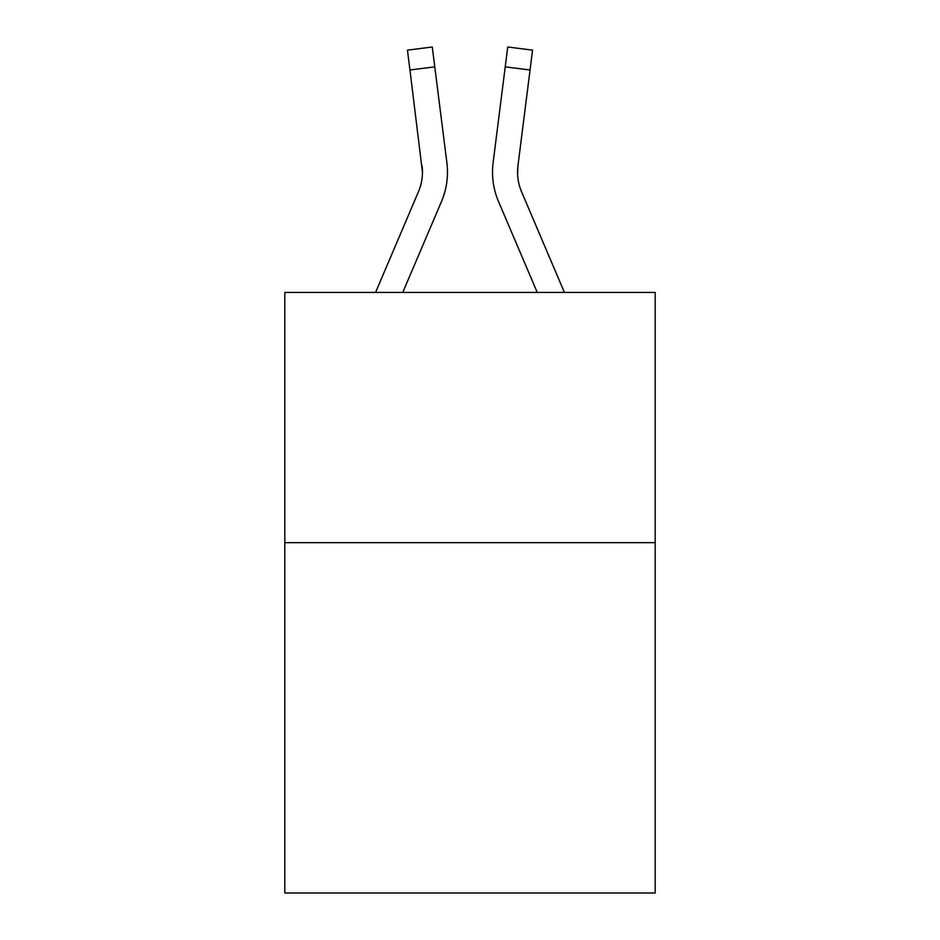 <?xml version="1.0" encoding="UTF-8"?>
<svg xmlns="http://www.w3.org/2000/svg" width="940" height="940" viewBox="0 0 940 940"><rect width="100%" height="100%" fill="white"/><g stroke="black" fill="none" stroke-linecap="round" stroke-linejoin="round"><path stroke-width="1.41" d="M655.18 542.674L655.18 893L284.82 893L284.82 292.434L655.18 292.434L655.18 542.674L284.82 542.674M441.483 201.524L402.767 292.434L441.483 201.524A75.071 75.071 0 0 0 446.888 162.702L434.774 66.858L409.946 69.995L407.443 50.137L432.271 47L434.774 66.858M375.577 292.434L418.453 191.725A50.043 50.043 0 0 0 422.46 172.208L409.946 69.995M446.512 159.706L446.888 162.702L446.512 159.706M498.517 201.524L537.234 292.434L498.517 201.524A75.071 75.071 0 0 1 493.112 162.702L507.729 47L532.557 50.137L507.729 47L532.557 50.137L507.729 47L532.557 50.137L507.729 47L532.557 50.137L507.729 47L532.557 50.137L507.729 47L532.557 50.137L507.729 47L532.557 50.137L507.729 47L532.557 50.137L507.729 47L532.557 50.137L507.729 47L532.557 50.137L507.729 47L532.557 50.137L507.729 47L532.557 50.137L507.729 47L532.557 50.137L507.729 47L532.557 50.137L507.729 47L532.557 50.137L530.054 69.995L505.227 66.858M517.599 174.558L517.94 165.839L530.054 69.995M564.423 292.434L521.547 191.725A50.043 50.043 0 0 1 517.54 172.208L517.94 165.839A50.043 50.043 0 0 0 521.547 191.725A50.043 50.043 0 0 1 517.54 172.208L517.94 165.839M521.547 191.725A50.043 50.043 0 0 1 517.54 172.208A50.043 50.043 0 0 0 521.547 191.725A50.043 50.043 0 0 1 517.54 172.208A50.043 50.043 0 0 0 521.547 191.725A50.043 50.043 0 0 1 517.54 172.208A50.043 50.043 0 0 0 521.547 191.725A50.043 50.043 0 0 1 517.54 172.208A50.043 50.043 0 0 0 521.547 191.725A50.043 50.043 0 0 1 517.54 172.208A50.043 50.043 0 0 0 521.547 191.725A50.043 50.043 0 0 1 517.54 172.208A50.043 50.043 0 0 0 521.547 191.725M418.453 191.725A50.043 50.043 0 0 0 422.06 165.839A50.043 50.043 0 0 1 418.453 191.725A50.043 50.043 0 0 0 422.46 172.22A50.043 50.043 0 0 1 418.453 191.725A50.043 50.043 0 0 0 422.46 172.22A50.043 50.043 0 0 1 418.453 191.725A50.043 50.043 0 0 0 422.06 165.839L422.46 172.208A50.043 50.043 0 0 1 418.453 191.725A50.043 50.043 0 0 0 422.46 172.22M492.607 175.78L492.525 172.079M532.557 50.137L507.729 47"/></g></svg>

